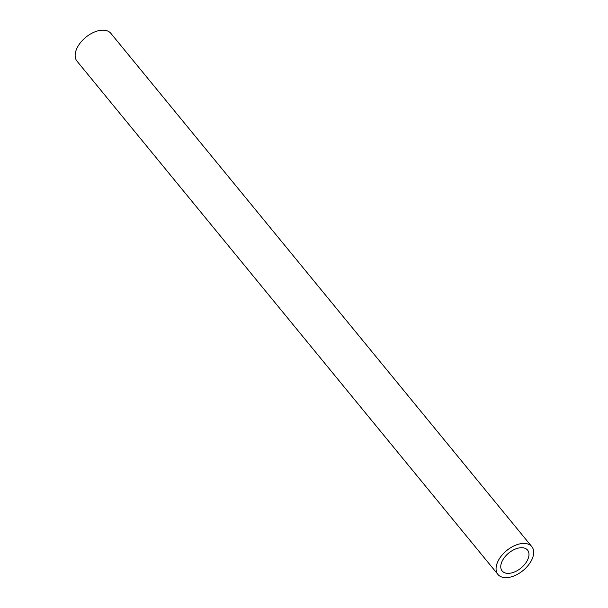 <?xml version="1.0" encoding="UTF-8"?>
<svg xmlns="http://www.w3.org/2000/svg" width="608" height="608" viewBox="0 0 608 608"><rect width="100%" height="100%" fill="white"/><g stroke="black" fill="none" stroke-linecap="round" stroke-linejoin="round"><path stroke-width="0.91" d="M531.818 546.645L110.899 33.394A21.911 12.912 140.6 0 0 85.766 37.301A21.911 12.912 140.6 0 0 77.011 61.18L497.929 574.438A21.911 12.912 140.6 0 0 514.292 575.822A21.911 12.912 140.6 0 0 531.278 560.781A21.911 12.912 140.6 0 0 531.818 546.645A21.911 12.912 140.6 0 0 506.684 550.559A21.911 12.912 140.6 0 0 497.929 574.438M527.182 560.72A16.431 9.682 140.6 0 0 527.577 550.118A16.431 9.682 140.6 0 0 508.729 553.052A16.431 9.682 140.6 0 0 502.162 570.965A16.431 9.682 140.6 0 0 514.436 571.999A16.431 9.682 140.6 0 0 527.182 560.72"/></g></svg>
